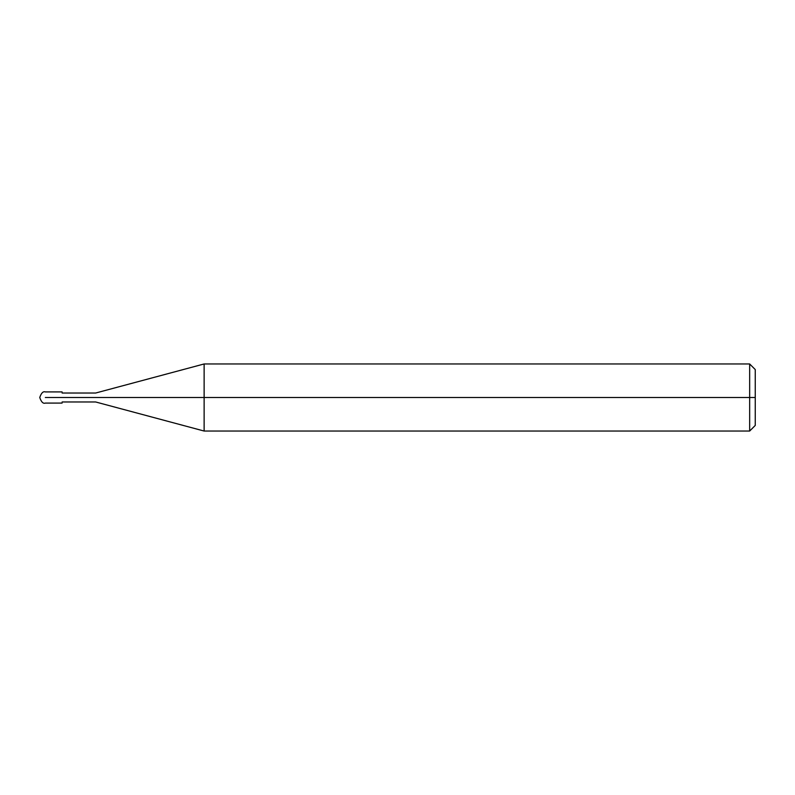 <?xml version="1.0" encoding="UTF-8"?>
<svg xmlns="http://www.w3.org/2000/svg" width="795" height="795" viewBox="0 0 795 795"><rect width="100%" height="100%" fill="white"/><g stroke="black" fill="none" stroke-linecap="round" stroke-linejoin="round"><path stroke-width="1.19" d="M62.109 397.5C62.109 404.705 62.109 404.705 62.109 397.5C62.109 390.295 62.109 390.295 62.109 397.5L45.335 397.5C45.335 390.295 45.335 390.295 45.335 397.5C45.335 390.295 45.335 390.295 45.335 397.5C45.335 404.705 45.335 404.705 45.335 397.5C45.335 404.705 45.335 404.705 45.335 397.5L62.109 397.5C62.109 390.295 62.109 390.295 62.109 397.5C62.109 404.705 62.109 404.705 62.109 397.5L95.648 397.5C95.648 391.736 95.648 391.736 95.648 397.5L62.109 397.5M755.25 397.5L755.25 425.444L755.25 369.556L755.25 397.5L749.665 397.5L749.665 363.961L749.665 397.5L204.126 397.5L204.126 363.961L204.126 397.5L95.648 397.5C95.648 391.736 95.648 391.736 95.648 397.5C95.648 403.264 95.648 403.264 95.648 397.5C95.648 403.264 95.648 403.264 95.648 397.5L204.126 397.5L204.126 363.961L204.126 431.039L204.126 397.5L204.126 431.039L204.126 397.5L749.665 397.5L749.665 363.961L749.665 431.039L749.665 397.5L749.665 431.039L749.665 397.5L755.25 397.5L755.25 425.444L755.25 397.5M62.109 391.915L45.335 391.915C43.149 391.13 41.28 392.988 39.75 397.5C41.28 402.012 43.149 403.87 45.335 403.085L62.109 403.085M62.109 393.028L95.648 393.028L204.126 363.961L749.655 363.961L755.25 369.556M62.109 401.972L95.648 401.972L204.126 431.039L749.655 431.039L755.25 425.444"/></g></svg>
